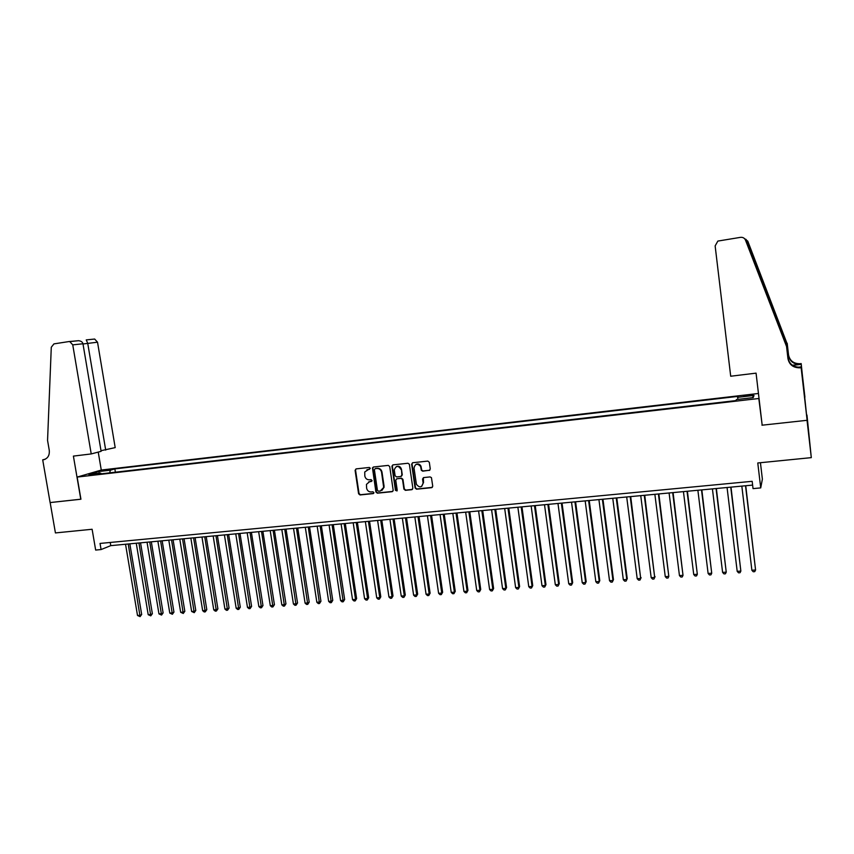 <?xml version="1.0" encoding="UTF-8"?>
<svg xmlns="http://www.w3.org/2000/svg" width="854" height="854" viewBox="0 0 854 854"><rect width="100%" height="100%" fill="white"/><g stroke="black" fill="none" stroke-linecap="round" stroke-linejoin="round"><path stroke-width="1.28" d="M370.337 468.28L369.323 467.448L356.129 468.889L355.093 470.33L358.595 493.772L360.025 494.946L373.198 493.612L373.935 492.609L372.931 491.776L371.223 491.957C368.768 491.947 367.241 490.698 366.622 488.189L366.451 484.389L369.686 481.635L372.12 480.813L371.127 479.628L369.419 479.809C366.964 479.809 365.437 478.56 364.818 476.052L364.733 471.984L370.337 468.28M748.499 394.964L743.749 395.84L752.886 394.996L748.499 394.964M429.188 470.469L430.277 469.006L429.316 462.281L427.833 461.085L412.728 462.729L411.639 464.192L415.097 488.008L416.56 489.203L431.654 487.666L432.743 486.214L431.451 477.674L430.106 476.916L423.637 477.589L422.549 479.051L423.125 483.054C421.791 487.655 419.549 488.061 416.4 484.282L414.019 468.077C415.108 463.658 417.296 463.092 420.584 466.391L421.332 470.308L422.709 471.162L429.829 470.202M762.11 424.577L758.811 398.508L77.148 477.076L80.938 499.227L50.162 502.568L55.425 532.928L92.115 529.266L95.659 550.061L101.082 549.549L100.046 543.432L752.171 481.314L753.036 488.616L760.722 487.901L762.376 479.147L760.434 462.708M761.949 425.207L807.041 420.307L811.3 457.637L757.776 462.975L760.722 487.901M389.723 466.572L388.271 465.387L373.476 466.999L372.451 467.885L375.909 492.011L377.351 493.185L392.125 491.68L393.203 490.42L389.723 466.572M393 464.875L407.945 463.252L409.376 464.266L412.866 488.242L411.788 489.684L405.383 490.335L403.921 489.15L402.522 479.532L401.06 478.347L396.832 478.795L395.744 480.108L397.227 490.313L395.455 490.409L391.911 466.145L393 464.875M806.966 415.023L811.3 457.637M103.12 470.8L111.137 469.433L103.12 470.8M758.982 397.975L758.811 398.508M758.448 393.481L101.423 470.02L77.148 477.076M737.653 399.416L738.016 396.373L114.842 468.889L110.422 470.191L109.6 472.87M737.525 397.356L754.018 395.445L753.207 397.612L736.436 399.555L735.924 400.59L96.032 474.429L100.633 473.073L88.773 474.45L98.69 471.557L110.422 470.191M101.082 549.549L110.764 545.642L752.62 485.093M110.23 542.461L110.764 545.642M115.397 472.198L114.842 468.889M101.263 473.831L100.633 473.073M99.502 473.212L98.69 471.557M754.018 395.445L752.214 397.729M369.601 469.284L366.932 469.711M368.64 481.902L371.405 481.464M356.011 468.91L355.542 470.127L359.043 493.548L360.463 494.722L373.7 493.366M373.337 467.021L372.856 468.248L376.336 491.776L377.778 492.961L392.776 491.413M375.119 468.686L374.383 469.7L377.436 490.388L378.45 491.221L380.265 491.029L383.681 487.453L381.557 472.262C380.937 469.743 379.4 468.483 376.934 468.494L375.087 468.697M381.855 490.495L384.108 487.228L383.649 486.428M375.557 468.483L377.361 468.291C379.827 468.28 381.364 469.529 381.984 472.048L384.076 486.204M396.619 478.827L401.476 478.133L402.928 479.318L404.326 488.926L405.789 490.111L412.45 489.406M392.829 464.907L392.349 466.135L395.872 490.185L396.982 490.997M401.06 469.54C398.391 465.334 396.128 465.451 394.26 469.871L395.103 475.763L396.555 476.948L400.793 476.5L401.871 475.059L401.476 469.326C400.59 466.572 398.871 465.654 396.299 466.583M401.412 476.244L402.277 474.845L401.476 469.326M415.994 464.405C418.097 463.476 419.762 464.074 420.979 466.177L421.716 470.106L423.093 470.949L429.573 470.255M421.695 486.417L423.125 483.054M423.37 477.653L423.509 482.841M412.525 462.772L412.044 463.989L415.524 487.944L416.955 488.968L432.337 487.367M125.538 544.244L137.505 615.467L140.173 615.275L141.679 614.485L129.829 543.838M141.679 614.485L140.088 616.631L128.217 543.998M140.088 616.631L137.505 615.467M101.007 450.698L115.194 447.613L97.527 342.198L82.998 343.981M105.704 450.122L87.716 343.255L86.233 339.903L94.655 339.038L97.527 342.198M80.778 499.238L73.401 456.1L91.229 453.933L72.75 344.867L69.782 341.589L68.822 341.579L53.951 343.884L51.283 347.247L47.557 440.408L49.254 450.25C49.713 455.342 47.835 458.502 43.618 459.719L42.7 459.836L50.108 502.568L80.927 499.184M42.7 459.836L45.294 459.174M101.274 470.063L98.231 452.086M91.229 453.933L101.114 451.328L82.966 343.767L72.75 344.867M86.233 339.903L94.655 339.038M69.11 341.547L78.579 340.693C81.119 341.034 82.582 342.059 82.966 343.767M730.704 376.23L715.14 245.909L717.862 241.074L740.514 237.348C742.863 237.134 744.517 238.052 745.489 240.123L786.555 346.51L787.943 358.584C789.245 364.669 793.174 367.754 799.718 367.828L801.127 367.668L807.126 420.296L762.174 425.185L756.068 373.145L730.704 376.23M744.4 238.512L747.784 241.18L787.11 343.746L746.684 240.316C745.264 238.447 745.179 238.522 746.417 240.55L786.651 346.019L788.039 358.018C789.331 364.06 793.227 367.124 799.739 367.209L800.251 367.775M787.196 343.276L788.53 354.869C789.779 360.708 793.547 363.665 799.835 363.74L801.18 363.58L807.126 420.296M792.405 365.245L799.814 364.327C793.494 364.252 789.704 361.274 788.445 355.403L787.11 343.746M798.106 367.209L801.137 366.846L804.895 397.227M801.137 366.846L801.127 367.668M801.18 363.58L801.169 364.359L792.64 365.405M804.895 396.993L801.169 364.359M799.718 367.828L800.262 367.156M136.256 543.24L148.201 614.688L150.88 614.485L152.364 613.695L140.547 542.834M152.364 613.695L150.784 615.851L138.946 542.984M150.784 615.851L148.201 614.688M147.037 542.215L158.961 613.887L161.662 613.695L163.114 612.905L151.318 541.81M163.114 612.905L161.545 615.061L149.749 541.959M161.545 615.061L158.961 613.887M157.883 541.19L169.786 613.097L172.497 612.894L173.938 612.104L162.164 540.795M173.938 612.104L172.38 614.272L160.616 540.934M172.38 614.272L169.786 613.097M168.804 540.166L180.674 612.297L183.407 612.094L184.827 611.304L173.074 539.76M184.827 611.304L183.268 613.471L171.547 539.909M183.268 613.471L180.674 612.297M179.788 539.13L191.638 611.485L194.381 611.283L195.779 610.493L184.058 538.725M195.779 610.493L194.232 612.67L182.542 538.863M194.232 612.67L191.638 611.485M190.848 538.084L202.665 610.674L205.43 610.471L206.807 609.681L195.107 537.678M206.807 609.681L205.27 611.859L193.612 537.828M205.27 611.859L204.159 611.944L202.665 610.674M201.96 537.038L213.756 609.863L216.542 609.649L217.898 608.859L206.23 536.632M217.898 608.859L216.372 611.048L204.757 536.771M216.372 611.048L215.261 611.133L213.756 609.863M213.158 535.981L224.922 609.041L227.73 608.827L229.064 608.037L217.418 535.575M229.064 608.037L227.538 610.226L215.966 535.714M227.538 610.226L226.427 610.311L224.922 609.041M224.421 534.914L236.163 608.208L238.981 608.005L240.294 607.205L228.669 534.519M240.294 607.205L238.789 609.404L227.249 534.647M238.789 609.404L237.658 609.489L236.163 608.208M235.757 533.846L247.468 607.375L250.307 607.173L251.599 606.372L240.006 533.451M251.599 606.372L250.094 608.582L238.597 533.579M250.094 608.582L248.962 608.656L247.468 607.375M247.169 532.768L258.847 606.543L261.708 606.329L262.968 605.539L251.407 532.373M262.968 605.539L261.484 607.749L250.03 532.501M261.484 607.749L260.342 607.824L258.847 606.543M258.645 531.69L270.302 605.699L273.173 605.486L274.422 604.685L262.883 531.295M274.422 604.685L272.938 606.906L261.527 531.423M272.938 606.906L271.785 606.991L270.302 605.699M270.195 530.601L281.82 604.846L284.713 604.643L285.941 603.842L274.433 530.206M285.941 603.842L284.467 606.062L273.099 530.323M284.467 606.062L283.314 606.148L281.82 604.846M281.82 529.501L293.424 604.002L296.338 603.778L297.534 602.988L286.058 529.106M297.534 602.988L296.071 605.208L284.745 529.224M296.071 605.208L294.908 605.294L293.424 604.002M293.53 528.402L305.091 603.137L308.027 602.924L309.201 602.123L297.747 527.996M309.201 602.123L307.75 604.354L296.466 528.124M307.75 604.354L306.575 604.44L305.091 603.137M305.305 527.292L316.845 602.273L319.791 602.059L320.944 601.259L309.522 526.886M320.944 601.259L319.503 603.5L308.262 527.014M319.503 603.5L318.318 603.586L316.845 602.273M317.165 526.171L328.662 601.408L331.63 601.184L332.761 600.383L321.371 525.776M332.761 600.383L331.331 602.636L320.133 525.893M331.331 602.636L330.146 602.721L328.662 601.408M329.089 525.05L340.565 600.533L343.554 600.309L344.653 599.508L333.295 524.644M344.653 599.508L343.233 601.76L332.089 524.762M343.233 601.76L342.038 601.846L340.565 600.533M341.098 523.908L352.542 599.647L355.542 599.423L356.62 598.622L345.304 523.513M356.62 598.622L355.211 600.885L355.542 599.423L344.119 523.63M355.211 600.885L354.015 600.97L352.542 599.647M353.193 522.776L364.594 598.761L367.626 598.537L368.672 597.736L357.388 522.381M368.672 597.736L367.273 599.999L367.626 598.537L356.225 522.488M367.273 599.999L366.067 600.095L364.594 598.761M365.363 521.623L376.731 597.864L379.774 597.64L380.799 596.839L369.547 521.228M380.799 596.839L379.411 599.113L379.774 597.64L368.416 521.335M379.411 599.113L378.194 599.198L376.731 597.864M377.607 520.47L388.944 596.967L392.007 596.743L393 595.943L381.791 520.075M393 595.943L391.634 598.216L392.007 596.743L380.681 520.182M391.634 598.216L390.406 598.312L388.944 596.967M389.936 519.307L401.231 596.06L404.316 595.836L405.287 595.035L394.11 518.912M405.287 595.035L403.931 597.32L404.316 595.836L393.032 519.018M403.931 597.32L402.693 597.405L401.231 596.06M402.351 518.132L413.614 595.153L416.72 594.928L417.659 594.128L406.515 517.737M417.659 594.128L416.304 596.412L416.72 594.928L405.469 517.844M416.304 596.412L415.065 596.508L413.614 595.153M414.841 516.958L426.061 594.235L429.188 594.01L430.106 593.199L419.004 516.563M430.106 593.199L428.772 595.505L429.188 594.01L417.98 516.659M428.772 595.505L427.523 595.59L426.061 594.235M427.416 515.773L438.604 593.316L441.753 593.082L442.639 592.281L431.569 515.378M442.639 592.281L441.315 594.587L441.753 593.082L430.576 515.474M441.315 594.587L440.056 594.672L438.604 593.316M440.077 514.578L451.222 592.388L454.392 592.153L455.257 591.352L444.229 514.183M455.257 591.352L453.944 593.658L454.392 592.153L443.258 514.279M453.944 593.658L452.673 593.754L451.222 592.388M452.823 513.371L463.935 591.448L467.127 591.214L467.949 590.413L456.965 512.987M467.949 590.413L466.658 592.729L467.127 591.214L456.025 513.073M466.658 592.729L465.377 592.825L463.935 591.448M465.665 512.165L476.724 590.509L479.937 590.274L480.738 589.473L469.785 511.77M480.738 589.473L479.457 591.79L479.937 590.274L468.878 511.856M479.457 591.79L478.165 591.886L476.724 590.509M478.582 510.948L489.609 589.559L492.833 589.324L493.612 588.523L482.702 510.553M493.612 588.523L492.331 590.851L492.833 589.324L481.827 510.639M492.331 590.851L491.039 590.947L489.609 589.559M491.584 509.721L502.568 588.609L505.824 588.374L506.561 587.563L495.704 509.326M506.561 587.563L505.312 589.9L505.824 588.374L494.85 509.411M505.312 589.9L504.009 589.997L502.568 588.609M504.682 508.482L515.624 587.648L518.901 587.403L519.606 586.602L508.792 508.098M519.606 586.602L518.367 588.94L518.901 587.403L507.97 508.173M518.367 588.94L517.054 589.036L515.624 587.648M517.866 507.233L528.765 586.677L532.063 586.442L532.747 585.63L521.965 506.849M532.747 585.63L531.508 587.979L532.063 586.442L521.175 506.924M531.508 587.979L530.195 588.075L528.765 586.677M531.145 505.984L541.991 585.705L545.322 585.46L545.962 584.659L535.234 505.6M545.962 584.659L544.745 587.008L545.322 585.46L534.476 505.675M544.745 587.008L543.422 587.114L541.991 585.705M544.51 504.725L555.313 584.723L558.665 584.478L559.285 583.677L548.588 504.34M559.285 583.677L558.078 586.036L558.665 584.478L547.873 504.404M558.078 586.036L556.744 586.132L555.313 584.723M557.972 503.454L568.732 583.741L572.095 583.495L572.682 582.684L562.039 503.07M572.682 582.684L571.497 585.054L572.095 583.495L561.356 503.134M571.497 585.054L570.152 585.15L568.732 583.741M571.529 502.173L582.236 582.748L585.63 582.492L586.186 581.691L575.585 501.789M586.186 581.691L585.011 584.061L585.63 582.492L574.934 501.853M585.011 584.061L583.656 584.168L582.236 582.748M585.171 500.892L595.836 581.745L599.252 581.499L599.775 580.688L589.228 500.508M599.775 580.688L598.611 583.068L599.252 581.499L588.598 500.561M598.611 583.068L597.245 583.165L595.836 581.745M598.921 499.59L609.532 580.741L612.969 580.485L613.46 579.674L602.956 499.216M613.46 579.674L612.307 582.065L612.969 580.485L602.369 499.27M612.307 582.065L610.941 582.172L609.532 580.741M612.756 498.288L623.324 579.727L626.783 579.471L627.231 578.66L616.791 497.903M627.231 578.66L626.11 581.062L626.783 579.471L616.236 497.957M626.11 581.062L624.722 581.158L623.324 579.727M626.697 496.975L637.201 578.702L640.692 578.446L630.711 496.59M641.108 577.635L639.998 580.037L640.692 578.446L630.199 496.644M639.998 580.037L638.611 580.144L637.201 578.702M640.735 495.651L651.186 577.678L654.698 577.411L644.738 495.267M655.082 576.61L653.983 579.012L654.698 577.411L644.258 495.32M653.983 579.012L652.584 579.119L651.186 577.678M654.869 494.317L665.266 576.642L668.81 576.375L658.861 493.943M665.266 576.642L666.664 578.094L668.074 577.987L668.81 576.375L658.413 493.986M669.098 492.971L679.453 575.596L683.008 575.329L673.091 492.598M679.453 575.596L680.841 577.048L682.261 576.952L683.008 575.329L672.674 492.641M683.435 491.616L693.736 574.539L697.323 574.283L687.417 491.242M693.736 574.539L695.113 576.002L696.544 575.906L697.323 574.283L687.032 491.285M697.878 490.26L708.115 573.482L711.724 573.215L701.839 489.886M708.115 573.482L709.493 574.955L710.934 574.849L711.724 573.215L701.508 489.918M712.417 488.883L722.601 572.415L726.242 572.148L716.367 488.509M722.601 572.415L723.978 573.899L725.43 573.792L726.242 572.148L716.068 488.541M727.064 487.506L737.194 571.347L740.856 571.08L731.003 487.132M737.194 571.347L738.561 572.831L740.023 572.724L740.856 571.08L730.746 487.154M741.827 486.118L751.883 570.259L755.576 569.992L745.745 485.745M751.883 570.259L753.249 571.753L754.722 571.646L755.576 569.992L745.531 485.766M107.166 470.298L107.06 469.657M44.878 459.356L43.287 459.762M788.039 358.018L787.943 358.584M788.445 355.403L788.53 354.869M747.784 241.18L746.898 240.764M746.417 240.55L745.489 240.123M800.326 364.274L800.347 363.687M774.962 312.276L775.528 317.197M44.557 459.473L43.618 459.719M69.782 341.589L78.579 340.693M746.684 240.316L746.844 241.746M799.814 364.327L799.835 363.74"/></g></svg>
